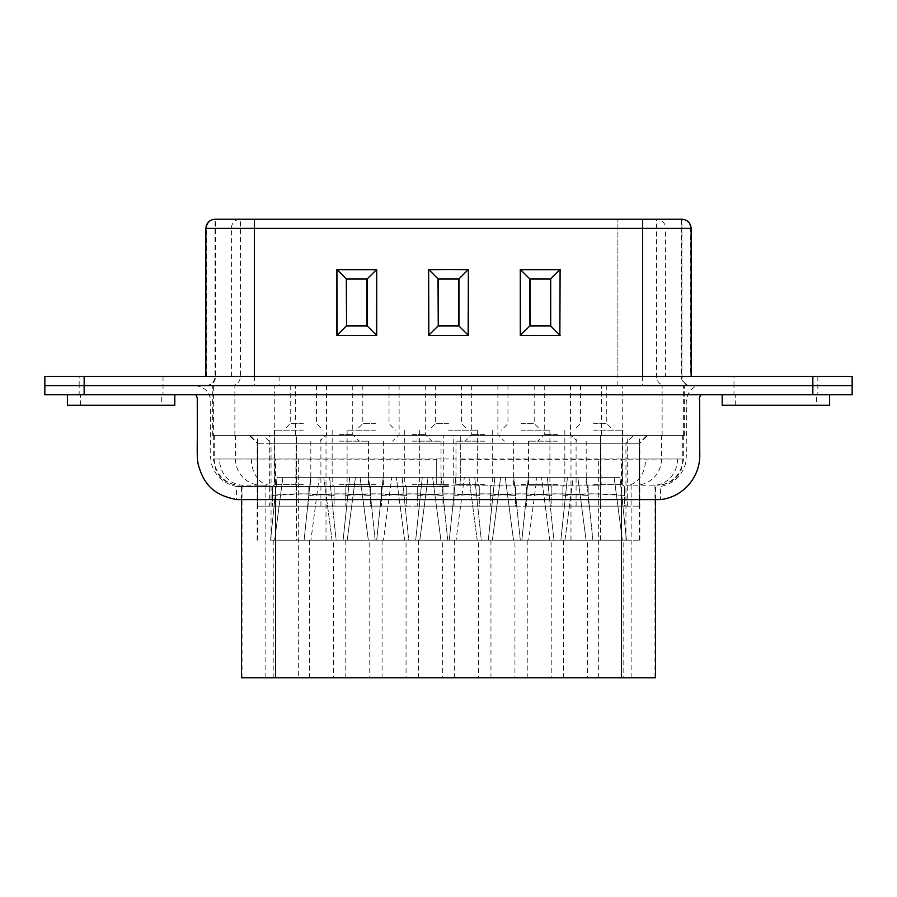 <?xml version="1.0" encoding="UTF-8"?>
<svg xmlns="http://www.w3.org/2000/svg" width="897" height="897" viewBox="0 0 897 897"><rect width="100%" height="100%" fill="white"/><g stroke="black" fill="none" stroke-linecap="round" stroke-linejoin="round"><path stroke-width="0.67" stroke-dasharray="4.49 3.36" d="M257.147 540.207L257.147 443.264L249.276 435.404L263.303 435.404L271.04 443.264L257.147 443.264L639.853 443.264L271.04 443.264L271.04 540.207L639.853 540.207L271.04 540.207M326.015 540.207L326.015 435.404L263.303 435.404M326.015 435.404L647.724 435.404L296.447 435.404L296.447 540.207M249.276 435.404L296.447 435.404M453.736 435.404L600.855 435.404L600.855 459.264L598.333 459.275L460.296 459.275L460.296 435.404L460.296 483.292C459.881 484.627 457.694 485.266 453.736 485.187L453.736 435.404L213.318 435.404L600.855 435.404M436.704 459.275L436.704 483.292L436.704 459.275L213.318 458.984L683.682 458.984L600.855 459.264L601.181 485.187L453.736 485.187M436.704 483.292C437.119 484.627 439.306 485.266 443.264 485.187L601.181 485.187M460.296 459.275L460.296 483.292M536.922 477.327L577.825 477.327L586.077 540.207L528.669 540.207L586.077 540.207L577.825 477.327L536.922 477.327L528.669 540.207L536.922 477.327L528.378 477.327L586.358 477.327L536.922 477.327M592.895 540.207L586.358 477.327L577.825 477.327L586.358 477.327L592.895 540.207L521.852 540.207L592.895 540.207M521.852 540.207L528.378 477.327L521.852 540.207L528.669 540.207L521.852 540.207M514.923 677.773L454.656 677.773L514.923 677.773L514.923 540.207L513.499 540.207L520.305 540.207L449.274 540.207L514.923 540.207M369.766 677.773L309.499 677.773L369.766 677.773L369.766 540.207L368.331 540.207L375.148 540.207L304.105 540.207L369.766 540.207M551.218 677.773L490.951 677.773L551.218 677.773L551.218 540.207L549.783 540.207L553.886 540.207L551.218 540.207M406.049 677.773L345.782 677.773L406.049 677.773L406.049 540.207L404.625 540.207L408.729 540.207L406.049 540.207M655.505 677.773L241.495 677.773M333.471 677.773L273.204 677.773L333.471 677.773L333.471 540.207L332.047 540.207L336.14 540.207L333.471 540.207M478.628 677.773L418.372 677.773L478.628 677.773L478.628 540.207L477.204 540.207L481.308 540.207L478.628 540.207M623.796 677.773L563.529 677.773L623.796 677.773L623.796 540.207L622.361 540.207L626.465 540.207L560.86 540.207L623.796 540.207M442.344 677.773L382.077 677.773L442.344 677.773L442.344 540.207L440.909 540.207L447.726 540.207L376.695 540.207L442.344 540.207M587.501 677.773L527.234 677.773L587.501 677.773L587.501 540.207M528.669 540.207L527.234 540.207L528.669 540.207M481.308 540.207L415.692 540.207L481.308 540.207L474.726 477.327L422.274 477.327L474.726 477.327L428.048 477.327L474.726 477.327L481.308 540.207M419.796 540.207L477.204 540.207L468.952 477.327L477.204 540.207L419.796 540.207L428.048 477.327L422.274 477.327L428.048 477.327L419.796 540.207M336.14 540.207L270.535 540.207L336.14 540.207L329.569 477.327L277.106 477.327L329.569 477.327L282.891 477.327L329.569 477.327L336.14 540.207M274.639 540.207L332.047 540.207L323.783 477.327L332.047 540.207L274.639 540.207L282.891 477.327L277.106 477.327L282.891 477.327L274.639 540.207M408.729 540.207L343.114 540.207L408.729 540.207L402.148 477.327L349.684 477.327L402.148 477.327L355.47 477.327L402.148 477.327L408.729 540.207M347.217 540.207L404.625 540.207L396.373 477.327L404.625 540.207L347.217 540.207L355.47 477.327L349.684 477.327L355.47 477.327L347.217 540.207M553.886 540.207L488.271 540.207L553.886 540.207L547.316 477.327L494.852 477.327L547.316 477.327L500.627 477.327L547.316 477.327L553.886 540.207M492.375 540.207L549.783 540.207L541.53 477.327L549.783 540.207L492.375 540.207L500.627 477.327L494.852 477.327L500.627 477.327L492.375 540.207M564.953 540.207L622.361 540.207L614.109 477.327L573.217 477.327L619.894 477.327L567.431 477.327L619.894 477.327L614.109 477.327L622.361 540.207L564.953 540.207L573.217 477.327L567.431 477.327L573.217 477.327L564.953 540.207M464.343 477.327L505.235 477.327L513.499 540.207L456.091 540.207L513.499 540.207L505.235 477.327L464.343 477.327L456.091 540.207L464.343 477.327L455.799 477.327L513.779 477.327L464.343 477.327M520.305 540.207L513.779 477.327L505.235 477.327L513.779 477.327L520.305 540.207M449.274 540.207L455.799 477.327L449.274 540.207M391.765 477.327L432.657 477.327L440.909 540.207L383.501 540.207L440.909 540.207L432.657 477.327L391.765 477.327L383.501 540.207L391.765 477.327L383.221 477.327L441.201 477.327L391.765 477.327M447.726 540.207L441.201 477.327L432.657 477.327L441.201 477.327L447.726 540.207M376.695 540.207L383.221 477.327L376.695 540.207M319.175 477.327L360.078 477.327L368.331 540.207L310.923 540.207L368.331 540.207L360.078 477.327L319.175 477.327L310.923 540.207L319.175 477.327L310.642 477.327L368.622 477.327L319.175 477.327M375.148 540.207L368.622 477.327L360.078 477.327L368.622 477.327L375.148 540.207M304.105 540.207L310.642 477.327L304.105 540.207M626.465 540.207L619.894 477.327L626.465 540.207M560.86 540.207L567.431 477.327L560.86 540.207M488.271 540.207L494.852 477.327L488.271 540.207M415.692 540.207L422.274 477.327L415.692 540.207M343.114 540.207L349.684 477.327L343.114 540.207M270.535 540.207L277.106 477.327L270.535 540.207M677.515 458.984A26.204 23.58 -90 0 1 653.935 485.187L626.577 485.187A26.204 19.05 90 0 0 645.627 458.984M251.373 458.984A26.204 19.05 90 0 0 270.423 485.187L243.065 485.187A26.204 23.58 90 0 1 219.485 458.984M296.145 435.404L295.819 485.187M484.795 385.609L471.687 385.609L484.795 385.609M339.627 385.609L352.734 385.609L339.627 385.609M521.079 385.609L534.186 385.609L521.079 385.609M375.921 385.609L362.814 385.609L375.921 385.609M213.609 385.609L684.321 385.609L213.609 385.609L213.609 435.404L212.679 435.404L684.321 435.404L213.609 435.404M303.343 385.609L290.236 385.609L303.343 385.609M448.5 385.609L196.903 385.609L448.5 385.609M593.657 385.609L606.764 385.609L593.657 385.609M412.205 385.609L425.313 385.609L412.205 385.609M557.373 385.609L544.266 385.609L557.373 385.609M557.373 441.167L528.546 441.167L557.373 441.167M484.795 441.167L455.968 441.167L484.795 441.167M412.205 441.167L441.032 441.167L412.205 441.167M339.627 441.167L368.454 441.167L339.627 441.167M593.657 430.156L622.484 430.156L593.657 430.156M521.079 430.156L549.906 430.156L521.079 430.156M448.5 430.156L477.327 430.156L448.5 430.156M375.921 430.156L347.094 430.156L375.921 430.156M303.343 430.156L274.516 430.156L303.343 430.156M269.313 435.404L639.774 435.404L269.313 435.404L269.313 506.143L257.226 506.143L639.774 506.143L269.313 506.143M588.163 506.143L526.584 506.143L588.163 506.143L588.163 495.436C572.174 493.328 542.607 493.328 526.584 495.436L557.373 493.832L588.163 495.436L588.163 506.143M515.573 506.143L454.005 506.143L515.573 506.143L515.573 495.436C499.595 493.328 470.017 493.328 454.005 495.436L484.795 493.832L515.573 495.436L515.573 506.143M442.995 506.143L381.427 506.143L442.995 506.143L442.995 495.436C427.017 493.328 397.438 493.328 381.427 495.436L412.205 493.832L442.995 495.436L442.995 506.143M370.416 506.143L308.837 506.143L370.416 506.143L370.416 495.436C354.427 493.328 324.86 493.328 308.837 495.436L339.627 493.832L370.416 495.436L370.416 506.143M624.447 506.143L562.879 506.143L624.447 506.143L624.447 495.436C608.469 493.328 578.89 493.328 562.879 495.436L593.657 493.832L624.447 495.436L624.447 506.143M551.868 506.143L490.289 506.143L551.868 506.143L551.868 495.436C535.879 493.328 506.312 493.328 490.289 495.436L521.079 493.832L551.868 495.436L551.868 506.143M479.29 506.143L417.71 506.143L479.29 506.143L479.29 495.436C463.3 493.328 433.733 493.328 417.71 495.436L448.5 493.832L479.29 495.436L479.29 506.143M406.711 506.143L345.132 506.143L406.711 506.143L406.711 495.436C390.722 493.328 361.143 493.328 345.132 495.436L375.921 493.832L406.711 495.436L406.711 506.143M334.121 506.143L272.553 506.143L334.121 506.143L334.121 495.436C318.143 493.328 288.565 493.328 272.553 495.436L303.343 493.832L334.121 495.436L334.121 506.143M272.553 495.436L272.553 506.143L272.553 495.436C272.553 484.1 272.553 484.1 272.553 495.436C272.553 484.1 272.553 484.1 272.553 495.436M334.121 495.436C334.121 484.1 334.121 484.1 334.121 495.436C334.121 484.1 334.121 484.1 334.121 495.436M303.343 484.66L274.516 484.66L303.343 484.66M303.343 423.608L290.236 423.608L303.343 423.608M345.132 495.436L345.132 506.143L345.132 495.436C345.132 484.1 345.132 484.1 345.132 495.436C345.132 484.1 345.132 484.1 345.132 495.436M406.711 495.436C406.711 484.1 406.711 484.1 406.711 495.436C406.711 484.1 406.711 484.1 406.711 495.436M375.921 484.66L347.094 484.66L375.921 484.66M375.921 423.608L362.814 423.608L375.921 423.608M417.71 495.436L417.71 506.143L417.71 495.436C417.71 484.1 417.71 484.1 417.71 495.436C417.71 484.1 417.71 484.1 417.71 495.436M479.29 495.436C479.29 484.1 479.29 484.1 479.29 495.436C479.29 484.1 479.29 484.1 479.29 495.436M448.5 484.66L419.673 484.66L448.5 484.66M448.5 423.608L435.404 423.608L448.5 423.608M490.289 495.436L490.289 506.143L490.289 495.436C490.289 484.1 490.289 484.1 490.289 495.436C490.289 484.1 490.289 484.1 490.289 495.436M551.868 495.436C551.868 484.1 551.868 484.1 551.868 495.436C551.868 484.1 551.868 484.1 551.868 495.436M521.079 484.66L549.906 484.66L521.079 484.66M521.079 423.608L534.186 423.608L521.079 423.608M562.879 495.436L562.879 506.143L562.879 495.436C562.879 484.1 562.879 484.1 562.879 495.436C562.879 484.1 562.879 484.1 562.879 495.436M624.447 495.436C624.447 484.1 624.447 484.1 624.447 495.436C624.447 484.1 624.447 484.1 624.447 495.436M593.657 484.66L622.484 484.66L593.657 484.66M593.657 423.608L606.764 423.608L593.657 423.608M308.837 495.436L308.837 506.143L308.837 495.436C308.837 484.1 308.837 484.1 308.837 495.436C308.837 484.1 308.837 484.1 308.837 495.436M370.416 495.436C370.416 484.1 370.416 484.1 370.416 495.436C370.416 484.1 370.416 484.1 370.416 495.436M339.627 484.66L368.454 484.66L339.627 484.66M339.627 434.608L352.734 434.608L339.627 434.608M381.427 495.436L381.427 506.143L381.427 495.436C381.427 484.1 381.427 484.1 381.427 495.436C381.427 484.1 381.427 484.1 381.427 495.436M442.995 495.436C442.995 484.1 442.995 484.1 442.995 495.436C442.995 484.1 442.995 484.1 442.995 495.436M412.205 484.66L441.032 484.66L412.205 484.66M412.205 434.608L425.313 434.608L412.205 434.608M454.005 495.436L454.005 506.143L454.005 495.436C454.005 484.1 454.005 484.1 454.005 495.436C454.005 484.1 454.005 484.1 454.005 495.436M515.573 495.436C515.573 484.1 515.573 484.1 515.573 495.436C515.573 484.1 515.573 484.1 515.573 495.436M484.795 484.66L455.968 484.66L484.795 484.66M484.795 434.608L471.687 434.608L484.795 434.608M526.584 495.436L526.584 506.143L526.584 495.436C526.584 484.1 526.584 484.1 526.584 495.436C526.584 484.1 526.584 484.1 526.584 495.436M588.163 495.436C588.163 484.1 588.163 484.1 588.163 495.436C588.163 484.1 588.163 484.1 588.163 495.436M557.373 484.66L528.546 484.66L557.373 484.66M557.373 434.608L544.266 434.608L557.373 434.608M733.981 376.448L817.829 376.448L733.981 376.448L733.981 385.609L817.829 385.609L733.981 385.609L817.829 385.609L733.981 385.609L733.981 394.781L817.829 394.781L733.981 394.781M665.63 376.448L205.862 376.448L665.63 376.448L665.63 228.399L690.398 228.399L690.398 376.448M44.85 376.448L852.15 376.448M79.171 376.448L163.019 376.448L79.171 376.448L79.171 385.609L163.019 385.609L79.171 385.609L163.019 385.609L79.171 385.609L79.171 394.781L163.019 394.781L79.171 394.781M617.898 385.609L205.862 385.609L617.898 385.609L617.898 376.448L681.967 376.448L215.033 376.448L617.898 376.448L617.898 219.227L681.967 219.227L681.967 376.448C682.46 381.965 685.51 385.015 691.139 385.609M44.85 385.609L852.15 385.609L44.85 385.609L44.85 394.781L852.15 394.781L852.15 385.609M337.137 269.672L376.448 269.672L376.448 335.175L337.137 335.175L337.137 269.672L337.137 335.175L376.448 335.175L376.448 269.672L337.137 269.672L337.137 335.175L376.448 335.175L376.448 269.672L337.137 269.672L376.448 269.672L376.448 335.175L337.137 335.175L337.137 269.672L346.309 278.844L346.309 326.003L367.277 326.003L367.277 278.844L346.309 278.844L337.137 269.672L376.448 269.672L367.277 278.844L376.448 269.672L376.448 335.175L367.277 326.003L376.448 335.175L337.137 335.175L346.309 326.003L337.137 335.175L337.137 269.672L346.309 278.844L367.277 278.844L367.277 326.003L346.309 326.003L346.309 278.844L367.277 278.844L367.277 326.003L346.309 326.003L346.309 278.844L367.277 278.844L376.448 269.672M428.844 269.672L468.156 269.672L468.156 335.175L428.844 335.175L428.844 269.672L428.844 335.175L468.156 335.175L468.156 269.672L428.844 269.672L428.844 335.175L468.156 335.175L468.156 269.672L428.844 269.672L468.156 269.672L468.156 335.175L428.844 335.175L428.844 269.672L438.016 278.844L438.016 326.003L458.984 326.003L458.984 278.844L438.016 278.844L428.844 269.672L468.156 269.672L458.984 278.844L468.156 269.672L468.156 335.175L458.984 326.003L468.156 335.175L428.844 335.175L438.016 326.003L428.844 335.175L428.844 269.672L438.016 278.844L458.984 278.844L458.984 326.003L438.016 326.003L438.016 278.844L458.984 278.844L458.984 326.003L438.016 326.003L438.016 278.844L458.984 278.844L468.156 269.672M520.552 269.672L559.863 269.672L559.863 335.175L520.552 335.175L520.552 269.672L520.552 335.175L559.863 335.175L559.863 269.672L520.552 269.672L520.552 335.175L559.863 335.175L559.863 269.672L520.552 269.672L559.863 269.672L559.863 335.175L520.552 335.175L520.552 269.672L529.723 278.844L529.723 326.003L550.691 326.003L550.691 278.844L529.723 278.844L520.552 269.672L559.863 269.672L550.691 278.844L559.863 269.672L559.863 335.175L550.691 326.003L559.863 335.175L520.552 335.175L529.723 326.003L520.552 335.175L520.552 269.672L529.723 278.844L550.691 278.844L550.691 326.003L529.723 326.003L529.723 278.844L550.691 278.844L550.691 326.003L529.723 326.003L529.723 278.844L550.691 278.844L559.863 269.672M205.862 385.609C211.49 385.015 214.54 381.965 215.033 376.448L215.033 219.227L617.898 219.227L617.898 376.448M550.691 278.844L550.691 326.003L559.863 335.175M550.691 326.003L529.723 326.003L520.552 335.175M458.984 278.844L458.984 326.003L468.156 335.175M458.984 326.003L438.016 326.003L428.844 335.175M367.277 278.844L367.277 326.003L376.448 335.175M367.277 326.003L346.309 326.003L337.137 335.175M775.905 394.781L722.186 394.781L775.905 394.781M174.814 394.781L67.387 394.781L174.814 394.781M635.581 394.781L196.903 394.781L635.581 394.781M163.019 376.448L163.019 394.781M817.829 376.448L817.829 394.781M448.5 486.499L236.516 486.499L448.5 486.499M195.905 385.598C207.319 387.683 212.152 395.106 210.391 407.888L210.403 443.152C209.887 451.382 210.369 458.659 211.815 464.971C215.874 476.621 224.115 483.797 236.516 486.499L236.516 499.595L660.484 499.595L660.484 486.499C672.885 483.797 681.126 476.621 685.185 464.971C686.732 455.014 687.214 445.899 686.609 437.635L686.609 407.888C684.478 395.969 691.419 384.712 701.095 385.598M161.718 394.781L80.483 394.781L161.718 394.781L161.718 405.265L80.483 405.265L161.718 405.265M174.814 405.265L67.387 405.265M816.517 394.781L735.282 394.781L816.517 394.781L816.517 405.265L735.282 405.265L816.517 405.265M722.186 405.265L829.613 405.265M298.667 459.275L298.667 677.773M598.333 677.773L598.333 459.275M242.022 677.773L242.022 485.187M275.558 499.595L275.558 459.275M621.442 499.595L621.442 459.275M654.978 677.773L654.978 485.187M631.88 677.773L631.88 485.187M443.264 485.187L443.264 435.404M265.12 677.773L265.12 485.187M214.248 435.404L214.248 458.984A26.204 25.8 90 0 0 240.048 485.187M274.886 435.404L274.807 485.187M622.114 435.404L622.193 485.187M682.752 435.404L682.752 458.984A26.204 25.8 -90 0 1 656.952 485.187M661.493 435.404L661.493 458.984A26.204 25.8 -90 0 1 635.693 485.187M235.507 435.404L235.507 458.984A26.204 25.8 90 0 0 261.307 485.187M639.258 540.207L639.258 443.264L647.006 435.404M600.553 540.207L600.553 435.404M257.742 540.207L257.742 443.264L249.994 435.404M570.985 540.207L570.985 435.404M625.96 540.207L625.96 443.264L633.697 435.404M274.258 435.404L274.258 385.609M622.742 435.404L622.742 385.609M683.391 435.404L683.391 385.609M662.132 435.404L662.132 385.609M601.495 435.404L601.495 385.609M295.505 435.404L295.505 385.609M234.868 435.404L234.868 385.609M257.82 506.143L257.82 435.404M296.526 506.143L296.526 435.404M600.474 506.143L600.474 435.404M639.18 506.143L639.18 435.404M627.687 506.143L627.687 435.404M576.087 506.143L576.087 435.404M320.913 506.143L320.913 435.404M84.15 376.448L84.15 394.781M812.85 376.448L812.85 394.781M205.862 228.399L665.63 228.399A9.172 9.026 -90 0 0 656.604 219.227L656.604 376.448A9.172 9.026 -90 0 0 665.63 385.609M691.139 228.399L690.398 228.399A9.172 9.026 -90 0 0 681.372 219.227L681.372 376.448A9.172 9.026 -90 0 0 690.398 385.609M279.102 376.448L279.102 385.609M231.37 376.448L231.37 228.399A9.172 9.026 90 0 1 240.396 219.227L240.396 376.448A9.172 9.026 90 0 1 231.37 385.609M206.602 376.448L206.602 228.399A9.172 9.026 90 0 1 215.628 219.227L215.628 376.448A9.172 9.026 90 0 1 206.602 385.609M254.344 219.227L254.344 385.609M336.88 335.433L376.706 335.433M428.587 269.403L428.587 335.433L468.413 335.433M520.294 335.433L560.12 335.433L560.12 269.403M642.656 219.227L642.656 385.609M550.433 325.746L550.433 279.102L529.992 279.102L529.992 325.746L550.433 325.746M458.715 325.746L458.715 279.102L438.285 279.102L438.285 325.746L458.715 325.746M367.008 325.746L367.008 279.102L346.567 279.102L346.567 325.746L367.008 325.746M529.723 326.003L529.723 278.844M438.016 326.003L438.016 278.844M346.309 326.003L346.309 278.844M563.529 540.207L563.529 677.773M490.951 540.207L490.951 677.773M418.372 540.207L418.372 677.773M345.782 540.207L345.782 677.773M273.204 540.207L273.204 677.773M241.495 499.595L241.495 485.187M655.505 499.595L655.505 485.187M213.318 435.404L213.318 458.984L215.986 470.51L218.935 475.208C224.272 481.678 231.134 484.997 239.521 485.187M683.682 435.404L683.682 458.984L681.014 470.51L678.065 475.208C672.728 481.678 665.866 484.997 657.479 485.187M639.853 540.207L639.853 443.264L647.724 435.404M309.499 540.207L309.499 677.773M382.077 540.207L382.077 677.773M454.656 540.207L454.656 677.773M527.234 540.207L527.234 677.773M212.679 435.404L212.679 385.609M684.321 435.404L684.321 385.609M257.226 506.143L257.226 435.404M639.774 506.143L639.774 435.404M274.516 430.156L274.516 484.66L272.553 486.623M332.159 430.156L332.159 484.66L334.121 486.623M290.236 385.609L290.236 423.608L283.687 430.156M316.439 385.609L316.439 423.608L322.987 430.156M347.094 430.156L347.094 484.66L345.132 486.623M404.738 430.156L404.738 484.66L406.711 486.623M362.814 385.609L362.814 423.608L356.266 430.156M389.018 385.609L389.018 423.608L395.566 430.156M419.673 430.156L419.673 484.66L417.71 486.623M477.327 430.156L477.327 484.66L479.29 486.623M435.404 385.609L435.404 423.608L428.844 430.156M461.596 385.609L461.596 423.608L468.156 430.156M492.262 430.156L492.262 484.66L490.289 486.623M549.906 430.156L549.906 484.66L551.868 486.623M507.982 385.609L507.982 423.608L501.434 430.156M534.186 385.609L534.186 423.608L540.734 430.156M564.841 430.156L564.841 484.66L562.879 486.623M622.484 430.156L622.484 484.66L624.447 486.623M580.561 385.609L580.561 423.608L574.013 430.156M606.764 385.609L606.764 423.608L613.313 430.156M310.81 441.167L310.81 484.66L308.837 486.623M368.454 441.167L368.454 484.66L370.416 486.623M326.53 385.609L326.53 434.608L319.971 441.167M352.734 385.609L352.734 434.608L359.282 441.167M383.389 441.167L383.389 484.66L381.427 486.623M441.032 441.167L441.032 484.66L442.995 486.623M399.109 385.609L399.109 434.608L392.561 441.167M425.313 385.609L425.313 434.608L431.861 441.167M455.968 441.167L455.968 484.66L454.005 486.623M513.611 441.167L513.611 484.66L515.573 486.623M471.687 385.609L471.687 434.608L465.139 441.167M497.891 385.609L497.891 434.608L504.439 441.167M528.546 441.167L528.546 484.66L526.584 486.623M586.189 441.167L586.189 484.66L588.163 486.623M544.266 385.609L544.266 434.608L537.718 441.167M570.47 385.609L570.47 434.608L577.029 441.167M80.483 405.265L80.483 394.781M735.282 405.265L735.282 394.781"/><path stroke-width="1.35" d="M241.495 499.595L241.495 677.773L655.505 677.773L655.505 499.595M852.15 376.448L44.85 376.448L44.85 385.609L84.15 385.609L44.85 385.609L44.85 394.781L852.15 394.781L852.15 385.609L84.15 385.609L852.15 385.609L852.15 376.448L852.15 385.609M44.85 376.448L44.85 385.609M642.656 219.227L642.656 228.399L691.139 228.399C690.645 222.882 687.584 219.821 681.967 219.227L215.033 219.227C209.416 219.821 206.355 222.882 205.862 228.399L205.862 376.448M529.723 326.003L550.691 326.003L550.691 278.844L529.723 278.844L529.992 325.746L520.294 335.433L560.12 335.433L550.691 326.003M529.723 278.844L520.294 269.403L520.552 335.175M550.691 278.844L560.12 269.403L520.294 269.403L520.294 335.433M520.552 269.672L559.863 269.672M559.863 335.175L560.12 269.403M438.016 326.003L458.984 326.003L458.984 278.844L438.016 278.844L438.285 325.746L428.587 335.433L468.413 335.433L458.984 326.003M438.016 278.844L428.587 269.403L428.844 335.175M458.984 278.844L468.413 269.403L428.844 269.672M468.156 269.672L428.587 269.403M468.156 335.175L468.413 269.403L468.413 335.433M346.309 326.003L367.277 326.003L367.277 278.844L346.309 278.844L346.567 325.746L336.88 335.433L376.706 335.433L367.277 326.003M346.309 278.844L336.88 269.403L337.137 335.175M367.277 278.844L376.706 269.403L336.88 269.403L336.88 335.433M337.137 269.672L376.448 269.672M376.448 335.175L376.706 269.403L376.706 335.433M701.095 394.781C699.57 396.328 699.111 398.481 699.705 401.239L699.75 453.557C700.804 477.327 682.539 497.33 660.484 499.595L236.516 499.595C219.103 495.884 204.796 489.527 198.058 463.771C196.51 454.331 197.62 442.501 197.284 422.162L197.273 397.943L195.905 394.781M67.387 394.781L67.387 405.265L174.814 405.265L174.814 394.781M829.613 394.781L829.613 405.265L722.186 405.265L722.186 394.781M275.558 677.773L275.558 499.595M621.442 677.773L621.442 499.595M812.85 376.448L812.85 394.781M84.15 376.448L84.15 394.781M254.344 376.448L254.344 228.399L642.656 228.399L642.656 376.448M254.344 219.227L254.344 228.399L205.862 228.399M529.992 279.102L529.992 325.746L550.433 325.746L550.433 279.102L529.992 279.102M438.285 279.102L438.285 325.746L458.715 325.746L458.715 279.102L438.285 279.102M346.567 279.102L346.567 325.746L367.008 325.746L367.008 279.102L346.567 279.102M691.139 228.399L691.139 376.448"/></g></svg>
